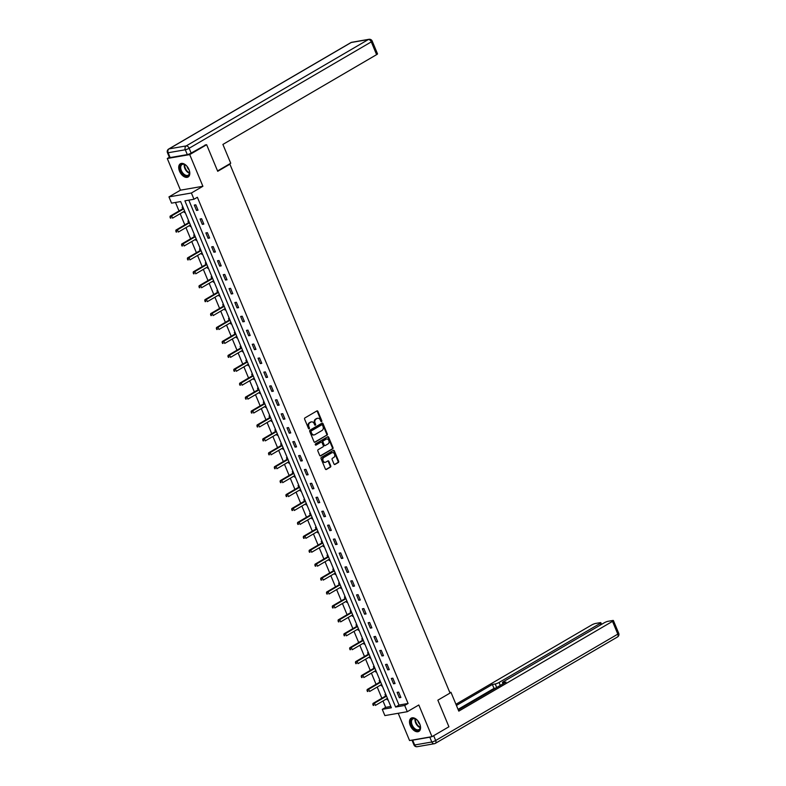 <?xml version="1.0" encoding="UTF-8"?>
<svg xmlns="http://www.w3.org/2000/svg" width="786" height="786" viewBox="0 0 786 786"><rect width="100%" height="100%" fill="white"/><g stroke="black" fill="none" stroke-linecap="round" stroke-linejoin="round"><path stroke-width="1.18" d="M321.582 421.61A0.678 0.531 80.2 0 0 321.798 420.726L317.917 411.422A0.963 0.747 80.2 0 0 316.896 410.931L304.929 417.916A0.963 0.747 80.2 0 0 304.624 419.184L308.505 428.488A0.678 0.531 80.2 0 0 309.438 427.948L308.937 426.739A3.085 2.407 80.2 0 1 309.89 422.701L310.892 422.111A3.085 2.407 80.2 0 1 311.531 421.876A3.085 2.407 80.2 0 1 314.184 423.674L314.685 424.882A0.678 0.531 80.2 0 0 315.618 424.342L315.117 423.133A3.085 2.407 80.2 0 1 316.07 419.085L317.072 418.506A3.085 2.407 80.2 0 1 317.711 418.27A3.085 2.407 80.2 0 1 320.364 420.068L320.865 421.267A0.678 0.531 80.2 0 0 321.582 421.61M321.12 421.591A0.678 0.531 80.2 0 0 321.189 420.834L317.318 411.52A0.963 0.747 80.2 0 0 316.797 410.99M308.76 428.812A0.678 0.531 80.2 0 0 308.829 428.056L308.328 426.847L308.937 426.739M314.94 425.197A0.678 0.531 80.2 0 0 315.009 424.44L314.508 423.241L315.117 423.133M419.753 723.955A7.654 4.608 -120.3 0 0 411.166 718.158A7.654 4.608 -120.3 0 0 410.302 725.596A7.654 4.608 -120.3 0 0 418.889 731.383A7.654 4.608 -120.3 0 0 419.753 723.955M188.984 169.56A7.654 4.608 -120.3 0 0 180.387 163.763A7.654 4.608 -120.3 0 0 179.522 171.201A7.654 4.608 -120.3 0 0 188.119 176.997A7.654 4.608 -120.3 0 0 188.984 169.56M333.962 463.956A0.963 0.747 80.2 0 0 334.993 464.447L338.353 462.482A0.963 0.747 80.2 0 0 338.648 461.225L334.345 450.879A0.963 0.747 80.2 0 0 333.323 450.398L321.356 457.383A0.963 0.747 80.2 0 0 321.052 458.651L325.355 468.987A0.963 0.747 80.2 0 0 326.387 469.468L330.444 467.1A0.963 0.747 80.2 0 0 330.739 465.843L328.902 461.421A0.963 0.747 80.2 0 0 327.87 460.93L325.866 462.099A2.574 2.004 80.2 0 1 325.325 462.296A2.574 2.004 80.2 0 1 322.987 460.458A2.574 2.004 80.2 0 1 323.911 457.413L331.79 452.815A2.574 2.004 80.2 0 1 332.321 452.618A2.574 2.004 80.2 0 1 334.659 454.465A2.574 2.004 80.2 0 1 333.736 457.501L332.429 458.267A0.963 0.747 80.2 0 0 332.124 459.535L333.962 463.956M404.702 705.455L407.295 711.703L384.875 715.594L382.271 709.345L391.359 707.773L180.652 201.57L171.554 203.142L168.961 196.893L191.381 193.002L193.985 199.251L184.897 200.833L395.604 707.036L404.702 705.455L408.081 703.48L197.374 197.276L193.985 199.251M205.008 144.997L206.639 144.712L217.712 171.309L229.895 164.195L450.044 693.065L437.851 700.179L448.924 726.775L431.995 736.659L418.81 704.983L407.295 711.703M206.639 144.712L189.711 154.596L167.28 158.497L180.466 190.173L168.961 196.893M180.466 190.173L202.896 186.282L189.711 154.596M202.896 186.282L191.381 193.002M327.015 435.238A0.963 0.747 80.2 0 0 327.31 433.98L323.007 423.644A0.963 0.747 80.2 0 0 321.975 423.153L310.018 430.139A0.963 0.747 80.2 0 0 309.713 431.406L314.017 441.742A0.963 0.747 80.2 0 0 315.048 442.233L326.406 435.346A0.963 0.747 80.2 0 0 326.701 434.078L322.407 423.742A0.963 0.747 80.2 0 0 321.877 423.212M328.676 437.262L332.979 447.598A0.963 0.747 80.2 0 1 332.684 448.865L320.717 455.851A0.963 0.747 80.2 0 1 319.686 455.359L317.849 450.938A0.963 0.747 80.2 0 1 318.143 449.671L322.997 446.841A0.963 0.747 80.2 0 0 323.301 445.574L322.073 442.646A0.963 0.747 80.2 0 0 321.052 442.154L316.001 445.102A0.678 0.531 80.2 0 1 315.491 443.874L327.654 436.77A0.963 0.747 80.2 0 1 328.676 437.262L328.076 437.37L332.38 447.706L332.979 447.598M398.217 713.275L409.565 740.55L431.995 736.659M169.363 157.279L167.28 158.497M229.895 164.195L228.805 164.382M188.817 200.155L398.993 705.052L408.081 703.48M194.289 205.087L196.51 210.442L198.033 210.176L195.802 204.822L194.289 205.087M200.076 219.009L202.307 224.364L203.829 224.098L201.599 218.744L200.076 219.009M205.873 232.931L208.103 238.286L209.616 238.02L207.396 232.666L205.873 232.931M211.67 246.853L213.9 252.208L215.413 251.942L213.183 246.588L211.67 246.853M217.467 260.775L219.697 266.13L221.21 265.865L218.98 260.51L217.467 260.775M223.263 274.697L225.494 280.052L227.007 279.787L224.776 274.432L223.263 274.697M229.06 288.619L231.29 293.974L232.803 293.709L230.573 288.354L229.06 288.619M234.857 302.541L237.077 307.896L238.6 307.631L236.37 302.276L234.857 302.541M240.644 316.463L242.874 321.818L244.397 321.553L242.167 316.198L240.644 316.463M246.44 330.385L248.671 335.74L250.184 335.475L247.954 330.12L246.44 330.385M252.237 344.307L254.468 349.662L255.981 349.397L253.75 344.042L252.237 344.307M258.034 358.229L260.264 363.584L261.777 363.319L259.547 357.964L258.034 358.229M263.831 372.151L266.061 377.506L267.574 377.241L265.344 371.886L263.831 372.151M269.627 386.073L271.858 391.428L273.371 391.163L271.141 385.808L269.627 386.073M275.424 399.995L277.645 405.35L279.168 405.085L276.937 399.73L275.424 399.995M281.211 413.917L283.441 419.272L284.954 419.007L282.734 413.652L281.211 413.917M287.008 427.839L289.238 433.194L290.751 432.929L288.521 427.574L287.008 427.839M292.805 441.761L295.035 447.116L296.548 446.861L294.318 441.496L292.805 441.761M298.601 455.684L300.832 461.038L302.345 460.783L300.114 455.428L298.601 455.684M304.398 469.606L306.628 474.96L308.141 474.705L305.911 469.35L304.398 469.606M310.195 483.528L312.425 488.882L313.938 488.627L311.708 483.272L310.195 483.528M315.982 497.45L318.212 502.804L319.735 502.549L317.505 497.194L315.982 497.45M321.779 511.372L324.009 516.726L325.522 516.471L323.301 511.116L321.779 511.372M327.575 525.294L329.806 530.648L331.319 530.393L329.088 525.038L327.575 525.294M333.372 539.216L335.602 544.57L337.115 544.315L334.885 538.96L333.372 539.216M339.169 553.148L341.399 558.502L342.912 558.237L340.682 552.882L339.169 553.148M344.966 567.07L347.196 572.424L348.709 572.159L346.479 566.804L344.966 567.07M350.762 580.992L352.983 586.346L354.506 586.081L352.275 580.726L350.762 580.992M356.549 594.914L358.78 600.268L360.302 600.003L358.072 594.648L356.549 594.914M362.346 608.836L364.576 614.19L366.089 613.925L363.869 608.57L362.346 608.836M368.143 622.758L370.373 628.112L371.886 627.847L369.656 622.492L368.143 622.758M373.94 636.68L376.17 642.034L377.683 641.769L375.453 636.414L373.94 636.68M379.736 650.602L381.967 655.956L383.48 655.691L381.249 650.336L379.736 650.602M385.533 664.524L387.763 669.878L389.276 669.613L387.046 664.258L385.533 664.524M391.33 678.446L393.55 683.8L395.073 683.535L392.843 678.18L391.33 678.446M397.117 692.368L399.347 697.722L400.87 697.457L398.64 692.102L397.117 692.368M175.484 202.464L179.021 210.962M180.161 213.694L184.818 224.884M185.958 227.616L190.615 238.806M191.745 241.538L196.412 252.728M197.541 255.46L202.199 266.65M203.338 269.382L207.995 280.573M209.135 283.304L213.792 294.495M214.932 297.226L219.589 308.417M220.728 311.148L225.386 322.339M226.525 325.07L231.182 336.261M232.312 338.992L236.979 350.183M238.109 352.914L242.766 364.105M243.906 366.836L248.563 378.027M249.702 380.758L254.359 391.949M255.499 394.69L260.156 405.881M261.296 408.612L265.953 419.803M267.093 422.534L271.75 433.725M272.88 436.456L277.546 447.647M278.676 450.378L283.333 461.569M284.473 464.3L289.13 475.491M290.27 478.222L294.927 489.413M296.067 492.144L300.724 503.335M301.863 506.066L306.52 517.257M307.66 519.988L312.317 531.179M313.447 533.91L318.114 545.101M319.244 547.832L323.901 559.023M325.04 561.754L329.698 572.945M330.837 575.676L335.494 586.867M336.634 589.598L341.291 600.789M342.431 603.52L347.088 614.711M348.227 617.442L352.885 628.633M354.014 631.364L358.681 642.555M359.811 645.286L364.468 656.477M365.608 659.208L370.265 670.399M371.405 673.13L376.062 684.321M377.201 687.052L381.858 698.243M382.998 700.974L385.651 707.371L390.819 706.476M182.932 207.052L182.165 207.19L182.765 208.634M183.953 211.483L184.396 212.544L185.162 212.407M188.728 220.974L187.962 221.112L188.561 222.556M189.74 225.405L190.183 226.466L190.959 226.329M194.525 234.896L193.749 235.034L194.358 236.478M195.537 239.327L195.979 240.388L196.755 240.251M200.322 248.818L199.546 248.956L200.145 250.4M201.334 253.249L201.776 254.31L202.552 254.173M206.119 262.74L205.343 262.878L205.942 264.322M207.131 267.171L207.573 268.232L208.349 268.095M211.915 276.662L211.139 276.8L211.739 278.244M212.927 281.093L213.37 282.154L214.136 282.017M217.702 290.584L216.936 290.722L217.535 292.166M218.724 295.015L219.166 296.076L219.933 295.939M223.499 304.506L222.733 304.644L223.332 306.088M224.521 308.937L224.963 309.998L225.729 309.861M229.296 318.428L228.53 318.566L229.129 320.01M230.308 322.859L230.75 323.92L231.526 323.783M235.093 332.35L234.316 332.488L234.926 333.932M236.105 336.781L236.547 337.842L237.323 337.705M240.889 346.272L240.113 346.41L240.713 347.854M241.901 350.703L242.343 351.764L243.12 351.627M246.686 360.204L245.91 360.332L246.509 361.776M247.698 364.625L248.14 365.687L248.916 365.559M252.483 374.126L251.707 374.254L252.306 375.698M253.495 378.547L253.937 379.609L254.703 379.481M258.27 388.048L257.503 388.176L258.103 389.62M259.292 392.469L259.734 393.531L260.5 393.403M264.067 401.97L263.3 402.098L263.9 403.542M265.088 406.391L265.521 407.453L266.297 407.325M269.863 415.892L269.087 416.02L269.696 417.464M270.875 420.314L271.317 421.375L272.094 421.247M275.66 429.814L274.884 429.942L275.493 431.386M276.672 434.236L277.114 435.297L277.89 435.169M281.457 443.736L280.681 443.864L281.28 445.308M282.469 448.158L282.911 449.219L283.687 449.091M287.254 457.658L286.477 457.786L287.077 459.23M288.265 462.08L288.708 463.141L289.484 463.013M293.04 471.58L292.274 471.708L292.873 473.152M294.062 476.002L294.504 477.063L295.271 476.935M298.837 485.502L298.071 485.63L298.67 487.074M299.859 489.924L300.301 490.985L301.067 490.857M304.634 499.424L303.868 499.552L304.467 500.996M305.646 503.846L306.088 504.907L306.864 504.779M310.431 513.346L309.655 513.474L310.264 514.928M311.443 517.768L311.885 518.829L312.661 518.701M316.227 527.268L315.451 527.406L316.06 528.85M317.239 531.69L317.682 532.761L318.458 532.623M322.024 541.19L321.248 541.328L321.847 542.772M323.036 545.622L323.478 546.683L324.254 546.545M327.821 555.113L327.045 555.25L327.644 556.694M328.833 559.544L329.275 560.605L330.041 560.467M333.608 569.035L332.842 569.172L333.441 570.616M334.63 573.466L335.072 574.527L335.838 574.389M339.405 582.957L338.638 583.094L339.238 584.538M340.426 587.388L340.869 588.449L341.635 588.311M345.201 596.879L344.435 597.016L345.034 598.46M346.213 601.31L346.655 602.371L347.432 602.233M350.998 610.801L350.222 610.938L350.831 612.382M352.01 615.232L352.452 616.293L353.228 616.155M356.795 624.723L356.019 624.86L356.618 626.304M357.807 629.154L358.249 630.215L359.025 630.077M362.592 638.645L361.815 638.782L362.415 640.226M363.604 643.076L364.046 644.137L364.822 643.999M368.388 652.567L367.612 652.704L368.212 654.149M369.4 656.998L369.842 658.059L370.609 657.921M374.175 666.489L373.409 666.626L374.008 668.071M375.197 670.92L375.639 671.981L376.406 671.843M379.972 680.411L379.206 680.548L379.805 681.993M380.994 684.842L381.436 685.903L382.202 685.765M385.769 694.333L385.002 694.47L385.602 695.915M386.781 698.764L387.223 699.825L387.999 699.687M385.651 707.371L382.271 709.345M398.993 705.052L395.604 707.036M184.396 212.544L185.054 212.151M196.51 210.442L197.817 209.675M202.307 224.364L203.613 223.597M190.183 226.466L190.851 226.073M208.103 238.286L209.41 237.519M195.979 240.388L196.647 239.995M213.9 252.208L215.207 251.441M201.776 254.31L202.444 253.917M219.697 266.13L221.004 265.363M207.573 268.232L208.241 267.839M225.494 280.052L226.8 279.285M213.37 282.154L214.038 281.761M231.29 293.974L232.597 293.207M219.166 296.076L219.825 295.683M237.077 307.896L238.384 307.13M224.963 309.998L225.621 309.605M242.874 321.818L244.181 321.052M230.75 323.92L231.418 323.527M248.671 335.74L249.977 334.974M236.547 337.842L237.215 337.449M254.468 349.662L255.774 348.896M242.343 351.764L243.012 351.381M260.264 363.584L261.571 362.818M248.14 365.687L248.808 365.303M266.061 377.506L267.368 376.74M253.937 379.609L254.605 379.225M271.858 391.428L273.164 390.662M259.734 393.531L260.392 393.147M277.645 405.35L278.951 404.584M265.521 407.453L266.189 407.069M283.441 419.272L284.748 418.516M271.317 421.375L271.985 420.991M289.238 433.194L290.545 432.438M277.114 435.297L277.782 434.913M295.035 447.116L296.342 446.36M282.911 449.219L283.579 448.835M300.832 461.038L302.138 460.282M288.708 463.141L289.376 462.757M306.628 474.96L307.935 474.204M294.504 477.063L295.172 476.68M312.425 488.882L313.732 488.126M300.301 490.985L300.959 490.602M318.212 502.804L319.519 502.048M306.088 504.907L306.756 504.524M324.009 516.726L325.316 515.97M311.885 518.829L312.553 518.446M329.806 530.648L331.112 529.892M317.682 532.761L318.35 532.368M335.602 544.57L336.909 543.814M323.478 546.683L324.146 546.29M341.399 558.502L342.706 557.736M329.275 560.605L329.943 560.212M347.196 572.424L348.503 571.658M335.072 574.527L335.74 574.134M352.983 586.346L354.299 585.58M340.869 588.449L341.527 588.056M358.78 600.268L360.086 599.502M346.655 602.371L347.324 601.978M364.576 614.19L365.883 613.424M352.452 616.293L353.12 615.9M370.373 628.112L371.68 627.346M358.249 630.215L358.917 629.822M376.17 642.034L377.476 641.268M364.046 644.137L364.714 643.744M381.967 655.956L383.273 655.19M369.842 658.059L370.511 657.666M387.763 669.878L389.07 669.112M375.639 671.981L376.307 671.588M393.55 683.8L394.857 683.034M381.436 685.903L382.094 685.51M399.347 697.722L400.654 696.956M387.223 699.825L387.891 699.432M317.416 418.349A3.085 2.407 80.2 0 0 317.102 418.378A3.085 2.407 80.2 0 0 316.463 418.614L317.072 418.506M314.508 423.241A3.085 2.407 80.2 0 1 315.471 419.193L316.463 418.614M311.227 421.954A3.085 2.407 80.2 0 0 310.922 421.984A3.085 2.407 80.2 0 0 310.283 422.22L310.892 422.111M308.328 426.847A3.085 2.407 80.2 0 1 309.291 422.799L310.283 422.22M314.538 442.272L326.406 435.346M322.476 425.147A0.678 0.531 80.2 0 0 321.759 424.804L311.256 430.934A0.678 0.531 80.2 0 0 311.05 431.828L311.58 433.096A3.085 2.407 80.2 0 0 314.233 434.894A3.085 2.407 80.2 0 0 314.872 434.658L322.044 430.463A3.085 2.407 80.2 0 0 323.007 426.415L322.476 425.147M321.445 424.862A0.678 0.531 80.2 0 0 321.15 424.912L321.759 424.804M313.919 434.913A3.085 2.407 80.2 0 1 313.624 434.992A3.085 2.407 80.2 0 1 310.971 433.204L310.441 431.927A0.678 0.531 80.2 0 1 310.647 431.042L321.15 424.912M320.216 455.9L332.075 448.973A0.963 0.747 80.2 0 0 332.38 447.706M320.855 442.184A0.963 0.747 80.2 0 0 320.442 442.263L315.569 445.102M328.037 443.903A2.574 2.004 80.2 0 0 328.961 440.858A2.574 2.004 80.2 0 0 326.622 439.02A2.574 2.004 80.2 0 0 326.082 439.217L323.311 440.838A0.963 0.747 80.2 0 0 323.007 442.096L324.235 445.033A0.963 0.747 80.2 0 0 325.257 445.524L328.037 443.903M326.318 439.099A2.574 2.004 80.2 0 0 326.013 439.119A2.574 2.004 80.2 0 0 325.473 439.315L326.082 439.217M324.657 445.623A0.963 0.747 80.2 0 1 323.626 445.141L322.398 442.204A0.963 0.747 80.2 0 1 322.702 440.936L325.473 439.315M328.076 437.37A0.963 0.747 80.2 0 0 327.546 436.829M332.026 452.707A2.574 2.004 80.2 0 0 331.712 452.726A2.574 2.004 80.2 0 0 331.181 452.923L331.79 452.815M325.021 462.325A2.574 2.004 80.2 0 1 324.716 462.404A2.574 2.004 80.2 0 1 322.378 460.567A2.574 2.004 80.2 0 1 323.301 457.521L331.181 452.923M325.885 469.517L329.835 467.208A0.963 0.747 80.2 0 0 330.14 465.941L328.293 461.52A0.963 0.747 80.2 0 0 327.772 460.989M334.492 464.497L337.744 462.59A0.963 0.747 80.2 0 0 338.049 461.323L333.745 450.987A0.963 0.747 80.2 0 0 333.225 450.457M183.285 207.887L182.686 208.742A0.983 0.766 -99.8 0 1 182.46 208.958L170.14 216.15L171.653 215.895L172.576 218.125L184.612 211.09M183.688 208.86L171.653 215.895L169.992 217.26L170.965 218.046L170.591 217.152M170.965 218.046L170.366 218.154M169.992 217.26L170.14 216.15M188.728 169A6.632 3.989 59.7 0 1 189.583 172.311A6.632 3.989 59.7 0 1 187.353 176.074A6.632 3.989 59.7 0 1 182.509 173.686A6.632 3.989 59.7 0 1 180.2 166.052A6.632 3.989 59.7 0 1 185.191 164.785A6.632 3.989 59.7 0 1 187.088 166.436A6.632 3.989 59.7 0 1 187.657 167.163M185.349 164.883A6.141 3.694 -120.3 0 0 182.038 164.569A6.141 3.694 -120.3 0 0 183.01 173.225A6.141 3.694 -120.3 0 0 188.227 175.16A6.141 3.694 -120.3 0 0 189.573 172.124M187.039 166.386A4.372 2.633 -120.3 0 0 188.571 169.373A4.372 2.633 -120.3 0 0 189.102 169.914M180.878 163.547A7.605 4.578 -120.3 0 0 182.165 174.227A7.605 4.578 -120.3 0 0 188.552 176.683M419.498 723.395A6.632 3.989 59.7 0 1 420.363 726.706A6.632 3.989 59.7 0 1 418.132 730.469A6.632 3.989 59.7 0 1 413.279 728.082A6.632 3.989 59.7 0 1 410.97 720.448A6.632 3.989 59.7 0 1 415.961 719.18A6.632 3.989 59.7 0 1 417.857 720.831A6.632 3.989 59.7 0 1 418.427 721.558M416.118 719.278A6.141 3.694 -120.3 0 0 412.807 718.964A6.141 3.694 -120.3 0 0 413.79 727.62A6.141 3.694 -120.3 0 0 418.997 729.555A6.141 3.694 -120.3 0 0 420.353 726.519M417.808 720.782A4.372 2.633 -120.3 0 0 419.341 723.768A4.372 2.633 -120.3 0 0 419.871 724.309M411.648 717.942A7.605 4.578 -120.3 0 0 412.935 728.622A7.605 4.578 -120.3 0 0 419.321 731.078M217.555 170.945L230.73 163.252L222.9 144.428L376.602 54.647L371.297 41.884L189.141 148.269L191.145 153.093L205.824 144.86M170.149 157.573L187.304 154.596L185.29 149.772L168.135 152.749L170.149 157.573A2.948 0.511 157.4 0 1 169.462 157.514L167.447 152.7A2.948 0.511 -22.6 0 0 168.135 152.749A2.948 2.299 80.2 0 1 169.059 148.888L186.213 145.911L368.359 39.526L351.204 42.503L169.059 148.888A2.948 1.769 -120.3 0 0 168.685 149.016A2.948 2.948 0 0 0 167.447 152.7M351.814 42.277A2.948 2.948 0 0 0 350.841 42.631A2.948 1.769 -120.3 0 1 351.204 42.503A2.948 2.299 -99.8 0 1 351.814 42.277L368.968 39.3A2.948 2.299 80.2 0 0 368.359 39.526A2.948 1.769 -120.3 0 1 371.297 41.884A2.948 0.511 -22.6 0 0 372.191 41.069L377.506 53.831A2.948 0.511 157.4 0 1 376.602 54.647M191.145 153.093A2.948 0.511 157.4 0 1 187.304 154.596M449.965 692.879L450.958 692.299L449.808 692.505M450.958 692.299L458.798 711.134L612.51 621.362A2.948 0.511 -22.6 0 0 613.404 620.547A2.948 0.511 -22.6 0 0 612.716 620.488L608.109 621.284A2.948 0.511 -22.6 0 0 604.257 622.787L503.364 681.717A2.948 0.511 -22.6 0 0 502.47 682.533A2.948 0.511 -22.6 0 0 503.158 682.592L503.551 683.525M458.307 709.955L506.007 682.091L503.158 682.592M429.814 737.189L412.66 740.166L414.664 744.981L431.819 742.004L429.814 737.189A2.948 0.511 -22.6 0 0 431.209 736.796M600.553 624.958L599.954 623.534A2.948 0.511 -22.6 0 0 600.858 622.718A2.948 0.511 -22.6 0 0 600.17 622.669L595.562 623.465A2.948 0.511 -22.6 0 0 591.711 624.968L455.939 704.266M496.693 687.524L495.209 683.967L492.37 684.459L456.43 705.445M495.209 683.967A2.948 0.511 -22.6 0 0 499.061 682.464L500.299 685.421M599.954 623.534L499.061 682.464M413.976 744.932A2.948 2.948 0 0 0 417.199 746.7A2.948 2.299 80.2 0 1 414.664 744.981A2.948 0.511 157.4 0 1 413.976 744.932L411.982 740.137A2.948 0.511 -22.6 0 0 412.66 740.166M495.75 688.084L494.001 688.389L458.061 709.375M494.001 688.389L492.37 684.459M189.082 221.809L188.483 222.664A0.983 0.766 -99.8 0 1 188.257 222.88L175.936 230.072L177.449 229.817L178.373 232.047L190.409 225.012M189.485 222.782L177.449 229.817L175.789 231.182L176.762 231.968L176.388 231.074M176.762 231.968L176.152 232.076M175.789 231.182L175.936 230.072M194.869 235.731L194.28 236.586A0.983 0.766 -99.8 0 1 194.054 236.802L181.723 243.994L183.246 243.739L184.17 245.969L196.205 238.934M195.282 236.704L183.246 243.739L181.576 245.104L182.558 245.89L182.185 244.996M182.558 245.89L181.949 245.998M181.576 245.104L181.723 243.994M200.666 249.653L200.076 250.508A0.983 0.766 -99.8 0 1 199.85 250.724L187.52 257.916L189.033 257.661L189.966 259.891L202.002 252.856M201.069 250.626L189.033 257.661L187.373 259.026L188.355 259.812L187.982 258.918M188.355 259.812L187.746 259.92M187.373 259.026L187.52 257.916M206.463 263.575L205.863 264.43A0.983 0.766 -99.8 0 1 205.637 264.646L193.317 271.838L194.83 271.583L195.763 273.813L207.799 266.778M206.865 264.548L194.83 271.583L193.169 272.948L194.152 273.734L193.778 272.84M194.152 273.734L193.543 273.842M193.169 272.948L193.317 271.838M212.259 277.497L211.66 278.352A0.983 0.766 -99.8 0 1 211.434 278.568L199.113 285.76L200.626 285.505L201.56 287.735L213.596 280.7M212.662 278.47L200.626 285.505L198.966 286.87L199.939 287.656L199.575 286.762M199.939 287.656L199.339 287.764M198.966 286.87L199.113 285.76M218.056 291.419L217.457 292.274A0.983 0.766 -99.8 0 1 217.231 292.49L204.91 299.682L206.423 299.427L207.357 301.657L219.392 294.622M218.459 292.392L206.423 299.427L204.763 300.792L205.736 301.578L205.372 300.684M205.736 301.578L205.136 301.686M204.763 300.792L204.91 299.682M223.853 305.341L223.253 306.196A0.983 0.766 -99.8 0 1 223.028 306.412L210.707 313.614L212.22 313.349L213.144 315.579L225.179 308.544M224.256 306.314L212.22 313.349L210.56 314.714L211.532 315.5L211.159 314.606M211.532 315.5L210.923 315.608M210.56 314.714L210.707 313.614M229.65 319.273L229.05 320.118A0.983 0.766 -99.8 0 1 228.824 320.334L216.494 327.536L218.017 327.271L218.94 329.501L230.976 322.466M230.052 320.236L218.017 327.271L216.356 328.636L217.329 329.422L216.956 328.528M217.329 329.422L216.72 329.531M216.356 328.636L216.494 327.536M235.436 333.195L234.847 334.04A0.983 0.766 -99.8 0 1 234.621 334.256L222.291 341.458L223.814 341.193L224.737 343.423L236.773 336.388M235.849 334.158L223.814 341.193L222.143 342.558L223.126 343.344L222.752 342.45M223.126 343.344L222.517 343.453M222.143 342.558L222.291 341.458M241.233 347.117L240.644 347.962A0.983 0.766 -99.8 0 1 240.418 348.178L228.087 355.38L229.6 355.115L230.534 357.345L242.569 350.31M241.636 348.08L229.6 355.115L227.94 356.48L228.923 357.266L228.549 356.372M228.923 357.266L228.313 357.375M227.94 356.48L228.087 355.38M247.03 361.039L246.431 361.884A0.983 0.766 -99.8 0 1 246.205 362.1L233.884 369.302L235.397 369.037L236.331 371.267L248.366 364.242M247.433 362.002L235.397 369.037L233.737 370.403L234.719 371.189L234.346 370.294M234.719 371.189L234.11 371.297M233.737 370.403L233.884 369.302M252.827 374.961L252.227 375.806A0.983 0.766 -99.8 0 1 252.001 376.022L239.681 383.224L241.194 382.959L242.127 385.189L254.163 378.164M253.23 375.924L241.194 382.959L239.534 384.325L240.506 385.111L240.143 384.216M240.506 385.111L239.907 385.219M239.534 384.325L239.681 383.224M258.623 388.883L258.024 389.738A0.983 0.766 -99.8 0 1 257.798 389.944L245.478 397.146L246.991 396.881L247.924 399.111L259.95 392.086M259.026 389.856L246.991 396.881L245.33 398.247L246.303 399.033L245.93 398.138M246.303 399.033L245.704 399.141M245.33 398.247L245.478 397.146M264.42 402.805L263.821 403.66A0.983 0.766 -99.8 0 1 263.595 403.866L251.274 411.068L252.787 410.803L253.711 413.033L265.747 406.008M264.823 403.778L252.787 410.803L251.127 412.169L252.1 412.955L251.726 412.06M252.1 412.955L251.491 413.063M251.127 412.169L251.274 411.068M270.217 416.727L269.618 417.582A0.983 0.766 -99.8 0 1 269.392 417.788L257.061 424.99L258.584 424.725L259.508 426.955L271.543 419.93M270.62 417.7L258.584 424.725L256.914 426.091L257.896 426.877L257.523 425.983M257.896 426.877L257.287 426.985M256.914 426.091L257.061 424.99M276.004 430.649L275.414 431.504A0.983 0.766 -99.8 0 1 275.188 431.71L262.858 438.912L264.381 438.647L265.304 440.877L277.34 433.852M276.417 431.622L264.381 438.647L262.711 440.013L263.693 440.799L263.32 439.914M263.693 440.799L263.084 440.907M262.711 440.013L262.858 438.912M281.801 444.571L281.211 445.426A0.983 0.766 -99.8 0 1 280.985 445.633L268.655 452.834L270.168 452.569L271.101 454.799L283.137 447.774M282.203 445.544L270.168 452.569L268.507 453.935L269.49 454.721L269.117 453.836M269.49 454.721L268.881 454.829M268.507 453.935L268.655 452.834M287.597 458.493L286.998 459.348A0.983 0.766 -99.8 0 1 286.772 459.555L274.452 466.756L275.965 466.491L276.898 468.721L288.934 461.696M288 459.466L275.965 466.491L274.304 467.857L275.287 468.643L274.913 467.758M275.287 468.643L274.678 468.751M274.304 467.857L274.452 466.756M293.394 472.415L292.795 473.27A0.983 0.766 -99.8 0 1 292.569 473.477L280.248 480.678L281.761 480.413L282.695 482.643L294.73 475.618M293.797 473.388L281.761 480.413L280.101 481.779L281.074 482.565L280.71 481.68M281.074 482.565L280.474 482.673M280.101 481.779L280.248 480.678M299.191 486.338L298.592 487.192A0.983 0.766 -99.8 0 1 298.366 487.399L286.045 494.6L287.558 494.335L288.482 496.565L300.517 489.54M299.594 487.31L287.558 494.335L285.898 495.701L286.87 496.487L286.497 495.602M286.87 496.487L286.271 496.595M285.898 495.701L286.045 494.6M304.988 500.26L304.388 501.114A0.983 0.766 -99.8 0 1 304.162 501.321L291.842 508.522L293.355 508.257L294.278 510.487L306.314 503.462M305.39 501.232L293.355 508.257L291.694 509.623L292.667 510.419L292.294 509.525M292.667 510.419L292.058 510.517M291.694 509.623L291.842 508.522M310.775 514.182L310.185 515.036A0.983 0.766 -99.8 0 1 309.959 515.243L297.629 522.444L299.152 522.179L300.075 524.409L312.111 517.385M311.187 515.154L299.152 522.179L297.481 523.545L298.464 524.341L298.09 523.447M298.464 524.341L297.855 524.439M297.481 523.545L297.629 522.444M316.571 528.104L315.982 528.958A0.983 0.766 -99.8 0 1 315.756 529.165L303.425 536.366L304.948 536.101L305.872 538.331L317.908 531.307M316.974 529.076L304.948 536.101L303.278 537.467L304.261 538.263L303.887 537.369M304.261 538.263L303.651 538.361M303.278 537.467L303.425 536.366M322.368 542.026L321.769 542.88A0.983 0.766 -99.8 0 1 321.543 543.087L309.222 550.288L310.735 550.023L311.669 552.253L323.704 545.229M322.771 542.998L310.735 550.023L309.075 551.389L310.057 552.185L309.684 551.291M310.057 552.185L309.448 552.283M309.075 551.389L309.222 550.288M328.165 555.948L327.565 556.802A0.983 0.766 -99.8 0 1 327.34 557.009L315.019 564.21L316.532 563.945L317.465 566.175L329.501 559.151M328.568 556.92L316.532 563.945L314.872 565.311L315.854 566.107L315.481 565.213M315.854 566.107L315.245 566.205M314.872 565.311L315.019 564.21M333.962 569.87L333.362 570.724A0.983 0.766 -99.8 0 1 333.136 570.931L320.816 578.132L322.329 577.867L323.262 580.097L335.298 573.073M334.364 570.842L322.329 577.867L320.668 579.243L321.641 580.029L321.278 579.135M321.641 580.029L321.042 580.127M320.668 579.243L320.816 578.132M339.758 583.792L339.159 584.646A0.983 0.766 -99.8 0 1 338.933 584.863L326.612 592.055L328.126 591.789L329.049 594.019L341.085 586.995M340.161 584.764L328.126 591.789L326.465 593.165L327.438 593.951L327.064 593.057M327.438 593.951L326.838 594.049M326.465 593.165L326.612 592.055M345.555 597.714L344.956 598.568A0.983 0.766 -99.8 0 1 344.73 598.785L332.409 605.977L333.922 605.711L334.846 607.942L346.881 600.917M345.958 598.686L333.922 605.711L332.262 607.087L333.235 607.873L332.861 606.979M333.235 607.873L332.625 607.971M332.262 607.087L332.409 605.977M351.342 611.636L350.752 612.49A0.983 0.766 -99.8 0 1 350.527 612.707L338.196 619.899L339.719 619.633L340.643 621.873L352.678 614.839M351.755 612.608L339.719 619.633L338.049 621.009L339.031 621.795L338.658 620.901M339.031 621.795L338.422 621.893M338.049 621.009L338.196 619.899M357.139 625.558L356.549 626.413A0.983 0.766 -99.8 0 1 356.323 626.629L343.993 633.821L345.506 633.555L346.439 635.795L358.475 628.761M357.542 626.53L345.506 633.555L343.846 634.931L344.828 635.717L344.455 634.823M344.828 635.717L344.219 635.815M343.846 634.931L343.993 633.821M362.935 639.48L362.336 640.335A0.983 0.766 -99.8 0 1 362.11 640.551L349.79 647.743L351.303 647.477L352.236 649.717L364.272 642.683M363.338 640.452L351.303 647.477L349.642 648.853L350.625 649.639L350.251 648.745M350.625 649.639L350.016 649.747M349.642 648.853L349.79 647.743M368.732 653.402L368.133 654.257A0.983 0.766 -99.8 0 1 367.907 654.473L355.586 661.665L357.099 661.409L358.033 663.639L370.068 656.605M369.135 654.374L357.099 661.409L355.439 662.775L356.422 663.561L356.048 662.667M356.422 663.561L355.812 663.669M355.439 662.775L355.586 661.665M374.529 667.324L373.93 668.179A0.983 0.766 -99.8 0 1 373.704 668.395L361.383 675.587L362.896 675.331L363.83 677.561L375.865 670.527M374.932 668.297L362.896 675.331L361.236 676.697L362.208 677.483L361.845 676.589M362.208 677.483L361.609 677.591M361.236 676.697L361.383 675.587M380.326 681.246L379.726 682.101A0.983 0.766 -99.8 0 1 379.5 682.317L367.18 689.509L368.693 689.253L369.617 691.483L381.652 684.449M380.729 682.219L368.693 689.253L367.033 690.619L368.005 691.405L367.632 690.511M368.005 691.405L367.406 691.513M367.033 690.619L367.18 689.509M386.123 695.168L385.523 696.023A0.983 0.766 -99.8 0 1 385.297 696.239L372.977 703.431L374.49 703.175L375.413 705.406L387.449 698.371M386.525 696.141L374.49 703.175L372.829 704.541L373.802 705.327L373.429 704.433M373.802 705.327L373.193 705.435M372.829 704.541L372.977 703.431M321.189 420.834L321.798 420.726M308.829 428.056L309.438 427.948M315.009 424.44L315.618 424.342M315.471 419.193L316.07 419.085M309.291 422.799L309.89 422.701M317.318 411.52L317.917 411.422M322.407 423.742L323.007 423.644M326.701 434.078L327.31 433.98M310.647 431.042L311.256 430.934M310.441 431.927L311.05 431.828M310.971 433.204L311.58 433.096M332.075 448.973L332.684 448.865M320.442 442.263L321.052 442.154M322.702 440.936L323.311 440.838M322.398 442.204L323.007 442.096M323.626 445.141L324.235 445.033M323.301 457.521L323.911 457.413M328.293 461.52L328.902 461.421M330.14 465.941L330.739 465.843M329.835 467.208L330.444 467.1M333.745 450.987L334.345 450.879M338.049 461.323L338.648 461.225M337.744 462.59L338.353 462.482M182.686 208.742L183.57 208.585M182.46 208.958L183.639 208.752M189.475 173.254A6.141 3.694 59.7 0 1 186.537 171.161A6.141 3.694 59.7 0 1 184.317 164.421M184.749 164.579A5.934 3.566 -120.3 0 0 186.95 170.857A5.934 3.566 -120.3 0 0 189.544 172.792M420.245 727.639A6.141 3.694 59.7 0 1 417.317 725.557A6.141 3.694 59.7 0 1 415.096 718.817M415.529 718.974A5.934 3.566 -120.3 0 0 417.72 725.252A5.934 3.566 -120.3 0 0 420.323 727.188M189.141 148.269A2.948 1.769 -120.3 0 0 186.213 145.911A2.948 2.299 -99.8 0 0 185.29 149.772A2.948 0.511 -22.6 0 0 189.141 148.269M433.666 735.686L435.67 740.51L617.816 634.125L612.51 621.362M618.72 633.3A2.948 0.511 157.4 0 1 617.816 634.125A2.948 1.769 -120.3 0 1 617.482 636.984A2.948 2.948 0 0 0 618.72 633.3L613.404 620.547M617.118 637.112A2.948 1.769 -120.3 0 0 617.482 636.984L435.336 743.369A2.948 1.769 -120.3 0 0 435.67 740.51A2.948 0.511 157.4 0 1 431.819 742.004A2.948 2.299 -99.8 0 0 434.353 743.723A2.948 2.948 0 0 0 435.336 743.369A2.948 1.769 -120.3 0 1 434.963 743.497A2.948 2.299 -99.8 0 1 434.353 743.723L417.199 746.7M188.483 222.664L189.367 222.507M188.257 222.88L189.436 222.674M194.28 236.586L195.164 236.429M194.054 236.802L195.233 236.596M200.076 250.508L200.961 250.361M199.85 250.724L201.029 250.518M205.863 264.43L206.757 264.283M205.637 264.646L206.826 264.44M211.66 278.352L212.554 278.205M211.434 278.568L212.613 278.362M217.457 292.274L218.341 292.127M217.231 292.49L218.41 292.284M223.253 306.196L224.138 306.049M223.028 306.412L224.207 306.206M229.05 320.118L229.934 319.971M228.824 320.334L230.003 320.128M234.847 334.04L235.731 333.893M234.621 334.256L235.8 334.05M240.644 347.962L241.528 347.815M240.418 348.178L241.597 347.972M246.431 361.884L247.325 361.737M246.205 362.1L247.394 361.894M252.227 375.806L253.121 375.659M252.001 376.022L253.18 375.816M258.024 389.738L258.908 389.581M257.798 389.944L258.977 389.738M263.821 403.66L264.705 403.503M263.595 403.866L264.774 403.66M269.618 417.582L270.502 417.425M269.392 417.788L270.571 417.582M275.414 431.504L276.299 431.347M275.188 431.71L276.367 431.504M281.211 445.426L282.095 445.269M280.985 445.633L282.164 445.426M286.998 459.348L287.892 459.191M286.772 459.555L287.961 459.348M292.795 473.27L293.689 473.113M292.569 473.477L293.748 473.27M298.592 487.192L299.476 487.035M298.366 487.399L299.545 487.192M304.388 501.114L305.273 500.957M304.162 501.321L305.341 501.114M310.185 515.036L311.069 514.879M309.959 515.243L311.138 515.046M315.982 528.958L316.866 528.801M315.756 529.165L316.935 528.968M321.769 542.88L322.663 542.723M321.543 543.087L322.732 542.89M327.565 556.802L328.46 556.645M327.34 557.009L328.519 556.812M333.362 570.724L334.256 570.567M333.136 570.931L334.315 570.734M339.159 584.646L340.043 584.489M338.933 584.863L340.112 584.656M344.956 598.568L345.84 598.411M344.73 598.785L345.909 598.578M350.752 612.49L351.637 612.333M350.527 612.707L351.706 612.5M356.549 626.413L357.434 626.255M356.323 626.629L357.502 626.422M362.336 640.335L363.23 640.177M362.11 640.551L363.299 640.344M368.133 654.257L369.027 654.099M367.907 654.473L369.086 654.266M373.93 668.179L374.814 668.021M373.704 668.395L374.883 668.188M379.726 682.101L380.611 681.943M379.5 682.317L380.679 682.11M385.523 696.023L386.407 695.875M385.297 696.239L386.476 696.032M317.102 418.378L317.711 418.27M310.922 421.984L311.531 421.876M321.297 424.862L321.896 424.754M313.624 434.992L314.233 434.894M320.639 442.184L321.248 442.076M326.013 439.119L326.622 439.02M324.451 445.701L325.06 445.593M331.712 452.726L332.321 452.618M324.716 462.404L325.325 462.296M372.191 41.069A2.948 2.948 0 0 0 368.968 39.3M350.841 42.631L168.685 149.016M503.011 683.84L502.47 682.533M600.858 622.718L601.545 624.379"/></g></svg>
